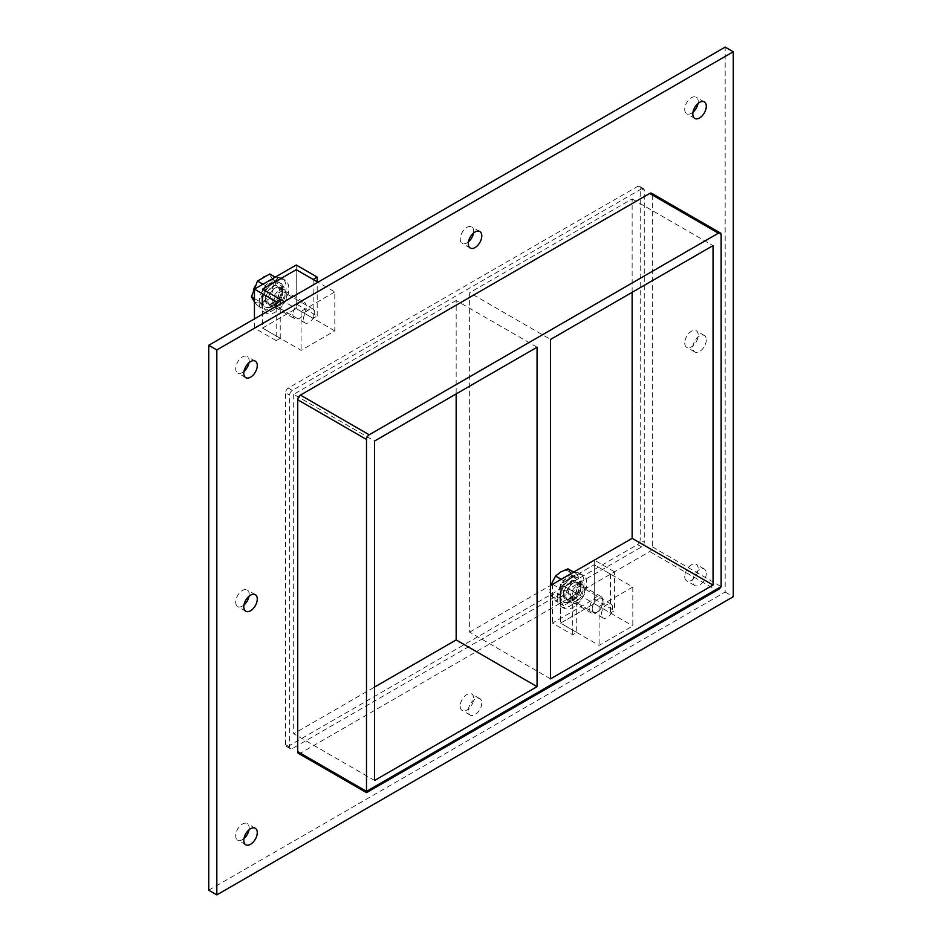 <?xml version="1.0" encoding="UTF-8"?>
<svg xmlns="http://www.w3.org/2000/svg" width="942" height="942" viewBox="0 0 942 942"><rect width="100%" height="100%" fill="white"/><g stroke="black" fill="none" stroke-linecap="round" stroke-linejoin="round"><path stroke-width="0.71" stroke-dasharray="4.71 3.53" d="M706.3 573.372A9.538 5.511 -60 0 1 702.143 582.968A9.538 5.511 -60 0 1 694.796 585.524A9.538 5.511 -60 0 1 692.817 581.167A9.538 5.511 -60 0 1 696.974 571.57A9.538 5.511 -60 0 1 704.322 569.015A9.538 5.511 -60 0 1 706.3 573.372M684.728 576.492A9.538 5.511 120 0 0 686.694 580.861A9.538 5.511 120 0 0 696.232 575.35A9.538 5.511 120 0 0 696.232 564.34A9.538 5.511 120 0 0 688.885 566.896A9.538 5.511 120 0 0 684.728 576.492M249.006 596.251A9.538 5.511 120 0 0 247.204 590.033A9.538 5.511 120 0 0 239.857 592.577A9.538 5.511 120 0 0 235.7 602.173A9.538 5.511 120 0 0 237.678 606.542A9.538 5.511 120 0 0 243.966 604.988M706.3 339.827A9.538 5.511 -60 0 1 702.143 349.423A9.538 5.511 -60 0 1 694.796 351.967A9.538 5.511 -60 0 1 692.817 347.61A9.538 5.511 -60 0 1 696.974 338.013A9.538 5.511 -60 0 1 704.322 335.458A9.538 5.511 -60 0 1 706.3 339.827M684.728 342.935A9.538 5.511 120 0 0 686.694 347.304A9.538 5.511 120 0 0 696.232 341.793A9.538 5.511 120 0 0 696.232 330.783A9.538 5.511 120 0 0 688.885 333.338A9.538 5.511 120 0 0 684.728 342.935M473.52 233.074A9.538 5.511 120 0 0 471.718 226.857A9.538 5.511 120 0 0 464.371 229.412A9.538 5.511 120 0 0 460.214 238.997A9.538 5.511 120 0 0 462.192 243.366A9.538 5.511 120 0 0 468.48 241.811M481.786 703.003A9.538 5.511 -60 0 1 477.629 712.588A9.538 5.511 -60 0 1 470.282 715.143A9.538 5.511 -60 0 1 468.304 710.786A9.538 5.511 -60 0 1 472.46 701.189A9.538 5.511 -60 0 1 479.808 698.634A9.538 5.511 -60 0 1 481.786 703.003M460.214 706.111A9.538 5.511 120 0 0 462.192 710.48A9.538 5.511 120 0 0 471.718 704.969A9.538 5.511 120 0 0 471.718 693.96A9.538 5.511 120 0 0 464.371 696.515A9.538 5.511 120 0 0 460.214 706.111M249.006 829.808A9.538 5.511 120 0 0 247.204 823.579A9.538 5.511 120 0 0 239.857 826.134A9.538 5.511 120 0 0 235.7 835.731A9.538 5.511 120 0 0 237.678 840.099A9.538 5.511 120 0 0 243.966 838.545M698.034 103.455A9.538 5.511 120 0 0 696.232 97.226A9.538 5.511 120 0 0 688.885 99.781A9.538 5.511 120 0 0 684.728 109.378A9.538 5.511 120 0 0 686.694 113.746A9.538 5.511 120 0 0 692.994 112.192M249.006 362.694A9.538 5.511 120 0 0 247.204 356.476A9.538 5.511 120 0 0 239.857 359.032A9.538 5.511 120 0 0 235.7 368.628A9.538 5.511 120 0 0 237.678 372.985A9.538 5.511 120 0 0 243.966 371.431M550.552 678.864L469.646 632.153L469.646 292.715L550.552 339.426M537.07 347.209L456.163 300.51L456.163 393.921M469.646 632.153L550.552 585.441M374.586 780.459L293.68 733.747L374.586 687.036M456.163 300.51L293.68 394.309L374.586 441.021M632.141 292.326L632.141 198.915L469.646 292.715M632.141 198.915L713.047 245.615M298.52 753.4A3.815 2.202 120 0 0 300.427 753.211L649.662 551.576A3.815 2.202 120 0 0 652.359 546.902L652.359 195.018A3.815 2.202 120 0 0 651.57 193.275M208.735 890.225L725.175 592.059L725.175 47.1M641.573 188.789A3.815 2.202 -60 0 1 643.48 188.6A3.815 2.202 -60 0 1 644.269 190.343L644.269 542.239A3.815 2.202 -60 0 1 641.573 546.902L292.338 748.537A3.815 2.202 -60 0 1 290.43 748.725A3.815 2.202 -60 0 1 289.641 746.982L289.641 395.098A3.815 2.202 -60 0 1 292.338 390.424L641.573 188.789L637.534 186.457L288.287 388.092A3.815 2.202 120 0 0 285.591 392.755L289.641 395.098M725.175 592.059L733.265 596.733M641.573 546.902L637.534 544.57L288.287 746.205L292.338 748.537M289.641 746.982L285.591 744.651A3.815 2.202 120 0 0 286.38 746.394A3.815 2.202 120 0 0 288.287 746.205M285.591 744.651L285.591 392.755M637.534 544.57A3.815 2.202 120 0 0 640.23 539.896L644.269 542.239M719.558 588.809L715.743 589.727L649.662 551.576M644.269 190.343L640.23 188.011L640.23 539.896M640.23 188.011A3.815 2.202 120 0 0 639.441 186.269A3.815 2.202 120 0 0 637.534 186.457M293.68 394.309L293.68 733.747M282.765 292.255A10.492 6.052 120 0 0 280.586 287.451A10.492 6.052 120 0 0 272.509 290.266A10.492 6.052 120 0 0 267.928 300.816A10.492 6.052 120 0 0 270.095 305.62A10.492 6.052 120 0 0 278.184 302.806A10.492 6.052 120 0 0 282.765 292.255A10.492 6.052 -60 0 1 278.184 302.806A10.492 6.052 -60 0 1 270.095 305.62A10.492 6.052 -60 0 1 267.928 300.816A10.492 6.052 -60 0 1 272.509 290.266A10.492 6.052 -60 0 1 280.586 287.451A10.492 6.052 -60 0 1 282.765 292.255M271.967 303.147A10.492 6.052 -60 0 1 276.548 292.597A10.492 6.052 -60 0 1 284.637 289.783A10.492 6.052 -60 0 1 284.637 301.899A10.492 6.052 -60 0 1 274.146 307.952A10.492 6.052 -60 0 1 271.967 303.147M276.183 340.615L254.446 328.063L296.247 303.925L317.195 316.029L313.156 318.361L296.247 308.599L262.535 328.063L280.233 338.284L276.183 340.615L276.183 306.327M280.233 338.284L280.233 303.983M254.446 328.063L254.446 318.879M296.247 303.925L296.247 265.008M317.195 316.029L317.195 281.776M313.156 318.361L313.156 279.433M334.81 330.866L296.247 308.599L296.247 269.671L296.247 308.599L262.535 328.063L262.535 289.135L262.535 328.063L301.099 350.33L334.81 330.866L334.81 291.938L317.949 282.211M580.767 587.313A10.492 6.052 120 0 0 578.588 582.509A10.492 6.052 120 0 0 570.511 585.323A10.492 6.052 120 0 0 565.93 595.874A10.492 6.052 120 0 0 568.097 600.678A10.492 6.052 120 0 0 576.186 597.864A10.492 6.052 120 0 0 580.767 587.313A10.492 6.052 -60 0 1 576.186 597.864A10.492 6.052 -60 0 1 568.097 600.678A10.492 6.052 -60 0 1 565.93 595.874A10.492 6.052 -60 0 1 570.511 585.323A10.492 6.052 -60 0 1 578.588 582.509A10.492 6.052 -60 0 1 580.767 587.313M569.969 598.205A10.492 6.052 -60 0 1 574.549 587.655A10.492 6.052 -60 0 1 582.639 584.841A10.492 6.052 -60 0 1 582.639 596.957A10.492 6.052 -60 0 1 572.147 603.01A10.492 6.052 -60 0 1 569.969 598.205M552.577 584.275L572.665 595.874L576.716 593.542L560.537 584.193L594.249 564.741L610.428 574.078L614.467 571.747L614.467 610.663L610.428 613.007L594.249 603.657L560.537 623.121L576.716 632.471L572.665 634.802L552.448 623.121L594.249 598.994L614.467 610.663M610.428 574.078L610.428 613.007M614.467 571.747L594.378 560.137M594.249 560.066L594.249 598.994M552.448 584.358L552.448 623.121M572.665 595.874L572.665 634.802M576.716 593.542L576.716 632.471M632.812 586.996L599.1 606.46L560.537 584.193L560.537 623.121L560.537 584.193L594.249 564.741L594.249 603.657L560.537 623.121L599.1 645.388L632.812 625.924L632.812 586.996L594.249 564.741L594.249 603.657L632.812 625.924M265.232 299.262A10.492 6.052 120 0 0 267.398 304.054A10.492 6.052 120 0 0 277.89 298.002A10.492 6.052 120 0 0 277.89 285.897A10.492 6.052 120 0 0 269.812 288.699A10.492 6.052 120 0 0 265.232 299.262M259.168 302.759A19.064 11.01 -60 0 1 267.481 283.566A19.064 11.01 -60 0 1 282.176 278.467A19.064 11.01 -60 0 1 282.176 300.486A19.064 11.01 -60 0 1 263.112 311.496A19.064 11.01 -60 0 1 259.168 302.759M261.864 304.313A19.064 11.01 120 0 0 265.809 313.05A19.064 11.01 120 0 0 284.884 302.041A19.064 11.01 120 0 0 284.884 280.021A19.064 11.01 120 0 0 270.189 285.132A19.064 11.01 120 0 0 261.864 304.313M563.234 594.32A10.492 6.052 120 0 0 565.4 599.124A10.492 6.052 120 0 0 575.892 593.06A10.492 6.052 120 0 0 575.892 580.955A10.492 6.052 120 0 0 567.814 583.769A10.492 6.052 120 0 0 563.234 594.32M557.169 597.817A19.064 11.01 -60 0 1 565.483 578.635A19.064 11.01 -60 0 1 580.178 573.525A19.064 11.01 -60 0 1 580.178 595.544A19.064 11.01 -60 0 1 561.114 606.554A19.064 11.01 -60 0 1 557.169 597.817M559.866 599.383A19.064 11.01 120 0 0 563.811 608.108A19.064 11.01 120 0 0 582.886 597.098A19.064 11.01 120 0 0 582.874 575.079A19.064 11.01 120 0 0 568.191 580.19A19.064 11.01 120 0 0 559.866 599.383M254.446 301.852L257.507 305.573L269.765 298.496L275.9 282.706L284.095 287.44L277.961 303.23L265.715 310.307L259.58 301.581L265.715 285.791L277.961 278.714L284.095 287.44M269.765 298.496L277.961 303.23M275.9 282.706L269.765 273.981M275.229 277.136L277.961 278.714M262.971 284.213L265.715 285.791M254.446 298.614L259.58 301.581M257.507 305.573L265.715 310.307M262.794 301.499A14.942 8.631 120 0 0 273.003 280.233A14.942 8.631 120 0 0 257.507 281.776A14.942 8.631 120 0 0 252.586 298.343A14.942 8.631 120 0 0 262.794 301.499M261.888 300.251A14.059 8.125 -60 0 1 268.034 286.097A14.059 8.125 -60 0 1 278.867 282.329A14.059 8.125 -60 0 1 278.867 298.567A14.059 8.125 -60 0 1 264.808 306.692A14.059 8.125 -60 0 1 261.888 300.251M262.7 300.722A14.059 8.125 120 0 0 265.62 307.151A14.059 8.125 120 0 0 279.68 299.038A14.059 8.125 120 0 0 279.68 282.8A14.059 8.125 120 0 0 268.847 286.568A14.059 8.125 120 0 0 262.7 300.722M265.903 298.873A9.538 5.511 120 0 0 267.881 303.23A9.538 5.511 120 0 0 277.419 297.731A9.538 5.511 120 0 0 277.419 286.721A9.538 5.511 120 0 0 270.071 289.276A9.538 5.511 120 0 0 265.903 298.873M292.868 314.44A9.538 5.511 120 0 0 294.846 318.808A9.538 5.511 120 0 0 304.384 313.297A9.538 5.511 120 0 0 304.384 302.288A9.538 5.511 120 0 0 297.036 304.843A9.538 5.511 120 0 0 292.868 314.44M582.297 582.38L576.068 598.429L563.61 605.624L557.381 596.757L563.61 580.708L576.068 573.513L582.297 582.38L574.22 577.717L567.991 568.85M576.068 573.513L573.501 572.041M550.835 585.288L549.304 592.094L555.533 600.961L560.749 596.839L567.991 593.766L570.11 585.253L574.22 577.717M563.61 605.624L555.533 600.961M549.304 592.094L557.381 596.757M563.61 580.708L561.043 579.236M576.068 598.429L567.991 593.766M560.855 596.781A15.26 8.808 120 0 0 570.11 585.253M551.482 596.003A15.26 8.808 120 0 0 560.749 596.839M551.435 583.581A15.26 8.808 120 0 0 551.435 595.933M570.169 585.123A15.26 8.808 120 0 0 570.169 572.76M560.749 571.924A15.26 8.808 120 0 0 551.482 583.451M570.11 572.689A15.26 8.808 120 0 0 560.855 571.865M559.889 595.309A14.059 8.125 -60 0 1 566.036 581.155A14.059 8.125 -60 0 1 576.869 577.387A14.059 8.125 -60 0 1 576.869 593.625A14.059 8.125 -60 0 1 562.81 601.75A14.059 8.125 -60 0 1 559.889 595.309M560.702 595.78A14.059 8.125 120 0 0 563.622 602.221A14.059 8.125 120 0 0 577.682 594.096A14.059 8.125 120 0 0 577.682 577.858A14.059 8.125 120 0 0 566.848 581.626A14.059 8.125 120 0 0 560.702 595.78M563.905 593.931A9.538 5.511 120 0 0 565.883 598.3A9.538 5.511 120 0 0 575.421 592.789A9.538 5.511 120 0 0 575.421 581.779A9.538 5.511 120 0 0 568.073 584.334A9.538 5.511 120 0 0 563.905 593.931M589.527 608.72A9.538 5.511 120 0 0 591.505 613.089A9.538 5.511 120 0 0 596.274 612.618A9.538 5.511 120 0 0 603.01 600.937A9.538 5.511 120 0 0 601.031 596.569A9.538 5.511 120 0 0 593.684 599.124A9.538 5.511 120 0 0 589.527 608.72M592.224 608.72A7.63 4.404 -60 0 1 597.617 599.383A7.63 4.404 -60 0 1 603.01 602.491A7.63 4.404 -60 0 1 597.617 611.841A7.63 4.404 -60 0 1 592.224 608.72M601.408 614.314A7.983 4.616 -60 0 1 604.894 606.283A7.983 4.616 -60 0 1 611.052 604.14A7.983 4.616 -60 0 1 611.052 613.36A7.983 4.616 -60 0 1 603.068 617.976A7.983 4.616 -60 0 1 601.408 614.314M571.747 597.193A7.983 4.616 120 0 0 573.395 600.843A7.983 4.616 120 0 0 581.379 596.239A7.983 4.616 120 0 0 581.379 587.007A7.983 4.616 120 0 0 575.232 589.15A7.983 4.616 120 0 0 571.747 597.193M599.1 606.46L599.1 645.388M303.406 319.256A7.983 4.616 -60 0 1 306.892 311.225A7.983 4.616 -60 0 1 313.05 309.082A7.983 4.616 -60 0 1 313.05 318.302A7.983 4.616 -60 0 1 305.067 322.918A7.983 4.616 -60 0 1 303.406 319.256M273.745 302.135A7.983 4.616 120 0 0 275.394 305.785A7.983 4.616 120 0 0 283.377 301.169A7.983 4.616 120 0 0 283.377 291.949A7.983 4.616 120 0 0 277.231 294.092A7.983 4.616 120 0 0 273.745 302.135M334.81 291.938L301.099 311.402L284.248 301.675M301.099 311.402L301.099 350.33M300.427 753.211L366.497 791.362L715.743 589.727M652.359 546.902L721.136 586.607M292.338 390.424L288.287 388.092M721.136 234.723L652.359 195.018M704.322 569.015L696.232 564.34M694.796 585.524L686.694 580.861M255.306 594.696L247.204 590.033M245.768 611.217L237.678 606.542M704.322 335.458L696.232 330.783M694.796 351.967L686.694 347.304M479.808 231.52L471.718 226.857M470.282 248.04L462.192 243.366M479.808 698.634L471.718 693.96M470.282 715.143L462.192 710.48M255.306 828.253L247.204 823.579M245.768 844.774L237.678 840.099M704.322 101.901L696.232 97.226M694.796 118.421L686.694 113.746M255.306 361.139L247.204 356.476M245.768 377.66L237.678 372.985M286.38 746.394L290.43 748.725M639.441 186.269L643.48 188.6M284.637 289.783L277.89 285.897M274.146 307.952L267.398 304.054M582.639 584.841L575.892 580.955M572.147 603.01L565.4 599.124M284.884 280.021L282.176 278.467M265.809 313.05L263.112 311.496M582.874 575.079L580.178 573.525M563.811 608.108L561.114 606.554M279.68 282.8L278.867 282.329M265.62 307.151L264.808 306.692M267.881 303.23L294.846 318.808M277.419 286.721L304.384 302.288M577.682 577.858L576.869 577.387M563.622 602.221L562.81 601.75M603.01 602.491L603.01 600.937M597.617 611.841L596.274 612.618M565.883 598.3L591.505 613.089M575.421 581.779L601.031 596.569M611.052 604.14L581.379 587.007M603.068 617.976L573.395 600.843M313.05 309.082L283.377 291.949M305.067 322.918L275.394 305.785"/><path stroke-width="1.41" d="M257.272 599.065A9.538 5.511 -60 0 1 253.115 608.662A9.538 5.511 -60 0 1 245.768 611.217A9.538 5.511 -60 0 1 243.79 606.848A9.538 5.511 -60 0 1 247.958 597.252A9.538 5.511 -60 0 1 255.306 594.696A9.538 5.511 -60 0 1 257.272 599.065M243.966 604.988A9.538 5.511 120 0 0 249.006 596.251M481.786 235.889A9.538 5.511 -60 0 1 477.629 245.485A9.538 5.511 -60 0 1 470.282 248.04A9.538 5.511 -60 0 1 468.304 243.672A9.538 5.511 -60 0 1 472.46 234.075A9.538 5.511 -60 0 1 479.808 231.52A9.538 5.511 -60 0 1 481.786 235.889M468.48 241.811A9.538 5.511 120 0 0 473.52 233.074M257.272 832.622A9.538 5.511 -60 0 1 253.115 842.219A9.538 5.511 -60 0 1 245.768 844.774A9.538 5.511 -60 0 1 243.79 840.405A9.538 5.511 -60 0 1 247.958 830.809A9.538 5.511 -60 0 1 255.306 828.253A9.538 5.511 -60 0 1 257.272 832.622M243.966 838.545A9.538 5.511 120 0 0 249.006 829.808M706.3 106.269A9.538 5.511 -60 0 1 702.143 115.866A9.538 5.511 -60 0 1 694.796 118.421A9.538 5.511 -60 0 1 692.817 114.053A9.538 5.511 -60 0 1 696.974 104.456A9.538 5.511 -60 0 1 704.322 101.901A9.538 5.511 -60 0 1 706.3 106.269M692.994 112.192A9.538 5.511 120 0 0 698.034 103.455M257.272 365.508A9.538 5.511 -60 0 1 253.115 375.104A9.538 5.511 -60 0 1 245.768 377.66A9.538 5.511 -60 0 1 243.79 373.291A9.538 5.511 -60 0 1 247.958 363.694A9.538 5.511 -60 0 1 255.306 361.139A9.538 5.511 -60 0 1 257.272 365.508M243.966 371.431A9.538 5.511 120 0 0 249.006 362.694M550.552 678.864L550.552 339.426L713.047 245.615L713.047 585.053L550.552 678.864M456.163 393.921L456.163 639.936L537.07 686.647L374.586 780.459L374.586 441.021L537.07 347.209L537.07 686.647M550.552 585.441L632.141 538.341L713.047 585.053M374.586 687.036L456.163 639.936M733.265 51.775L216.825 349.941L216.825 894.9L733.265 596.733L733.265 51.775L725.175 47.1L208.735 345.267L208.735 890.225L216.825 894.9M720.347 232.98L651.57 193.275A3.815 2.202 120 0 0 649.662 193.463L300.427 395.098A3.815 2.202 120 0 0 297.731 399.761L297.731 751.657A3.815 2.202 120 0 0 298.52 753.4L366.497 792.646L366.497 791.362L366.497 792.646L719.558 588.809L721.136 586.607L721.136 234.723A3.815 2.202 -60 0 0 720.347 232.98A3.815 2.202 -60 0 0 718.44 233.169L369.193 434.792L300.427 395.098M208.735 345.267L216.825 349.941M632.141 538.341L632.141 292.326M297.731 399.761L366.497 439.467A3.815 2.202 -60 0 1 369.193 434.792M366.497 439.467L366.497 791.362L297.731 751.657M280.233 303.983L280.233 299.356L262.535 289.135L296.247 269.671L313.156 279.433L317.195 277.101L296.247 265.008L254.446 289.135L276.183 301.687L280.233 299.356M276.183 306.327L276.183 301.687M254.446 318.879L254.446 289.135M317.195 281.776L317.195 277.101M594.378 560.137L552.448 584.358M262.971 284.213L257.507 281.057L269.765 273.981L275.229 277.136M257.507 281.057L251.384 296.848L254.446 298.614M251.384 296.848L254.446 301.852M573.501 572.041L567.991 568.85L560.749 571.924L555.533 576.045L550.835 585.288M561.043 579.236L555.533 576.045M317.949 282.211L296.247 269.671L262.535 289.135L284.248 301.675M721.136 586.607L366.497 791.362M649.662 193.463L718.44 233.169"/></g></svg>
